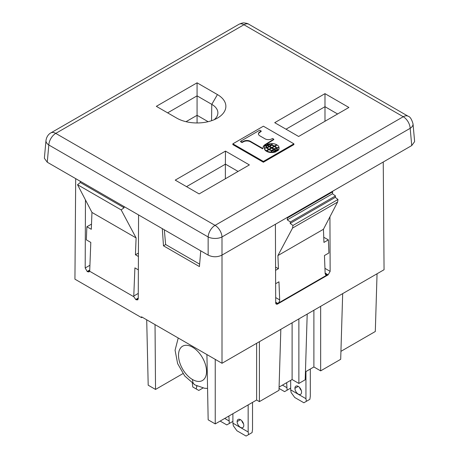 <?xml version="1.0" encoding="UTF-8"?>
<svg xmlns="http://www.w3.org/2000/svg" width="459" height="459" viewBox="0 0 459 459"><rect width="100%" height="100%" fill="white"/><g stroke="black" fill="none" stroke-linecap="round" stroke-linejoin="round"><path stroke-width="0.69" d="M214.152 119.724A20.816 12.014 0 0 0 217.882 112.604A20.816 12.014 0 0 0 211.788 104.359L217.434 94.577L197.072 82.821L197.072 95.862L211.788 104.359L211.542 120.711M217.434 94.577A28.802 16.627 0 0 1 216.654 118.525A28.802 16.627 0 0 1 176.704 118.095L156.335 106.333L197.072 82.821M167.633 112.857L197.072 95.862L197.072 115.307L208.128 121.692M186.015 121.692L197.072 115.307L197.072 122.966M222.001 255.106L222.001 236.964A9.811 5.055 180 0 1 208.145 236.964L208.145 255.106C212.764 257.304 217.382 257.304 222.001 255.106L411.74 145.56L414.615 141.642M208.145 255.106L47.26 162.222L48.82 144.981A9.811 5.646 -174.8 0 1 45.969 140.89M44.385 158.303L47.26 162.222M232.862 143.822L232.862 144.625L263.374 162.239L293.898 144.614L293.898 143.816L263.386 126.202L232.862 143.822L263.374 161.436L293.898 143.816M249.38 164.913L199.131 193.922L175.223 180.117L225.472 151.109L249.38 164.913M324.989 93.653L348.897 107.458L298.625 136.478L274.717 122.673L324.989 93.653L324.989 121.262M274.884 146.255L277.104 144.975A6.862 3.965 180 0 1 279.02 147.431A5.956 3.437 0 0 0 276.702 147.85A8.841 5.106 0 0 0 274.884 146.255L274.884 146.737A8.841 5.106 180 0 1 276.702 148.332A5.956 3.437 180 0 1 276.897 148.274M274.459 146.49L276.679 145.21L276.679 144.728L274.459 146.008L274.459 146.49A8.841 5.106 180 0 0 274.04 146.272M277.471 150.954A6.868 3.965 0 0 0 279.049 148.418L279.049 147.941A6.868 3.965 180 0 1 277.471 150.472L277.471 150.954M277.471 150.472A10.121 5.841 -0 0 0 277.494 150.082A10.121 5.841 -0 0 0 276.897 148.125L276.897 148.607A10.121 5.841 180 0 1 277.483 150.34M264.39 148.022A6.868 3.965 0 0 0 264.384 148.211A6.868 3.965 0 0 0 264.39 148.4A4.349 2.513 0 0 0 264.418 148.4M265.95 145.819A10.121 5.841 180 0 1 265.968 145.681L265.968 145.199A10.121 5.841 0 0 0 265.945 145.595A10.121 5.841 0 0 0 266.541 147.551L266.541 147.884M271.739 150.839A8.015 4.63 0 0 0 272.009 150.908A8.893 5.135 180 0 1 272.629 150.328M266.518 146.209A8.365 4.831 0 0 0 267.063 147.901A7.671 4.429 0 0 0 267.23 147.85M266.329 151.183L268.549 149.898L268.549 149.422A8.841 5.106 0 0 1 266.731 147.827A5.956 3.437 0 0 1 264.418 148.246L264.418 148.727A6.862 3.965 0 0 0 266.329 151.183L266.329 150.701A6.862 3.965 180 0 1 264.418 148.246M263.087 147.844A7.792 4.498 180 0 1 265.124 145.044L273.765 139.645L273.765 139.169L265.124 144.562A7.792 4.498 0 0 0 263.076 147.597A7.792 4.498 0 0 0 263.11 148.016L262.565 148.808L263.11 148.016M273.765 139.169L272.531 138.457L271.975 138.773A4.865 2.806 0 0 1 264.883 138.744L260.006 135.927A4.997 2.886 0 0 1 258.457 134.011A4.997 2.886 0 0 1 259.329 132.198L261.16 130.987L259.754 130.178L240.585 141.246L240.585 141.722L241.991 142.537L244.085 141.475A4.98 2.874 180 0 1 250.545 141.871L262.565 148.808M258.463 134.074A4.997 2.886 180 0 1 259.329 132.68L261.16 131.469L261.16 130.987M271.573 152.067L271.573 152.549A6.868 3.965 -0 0 0 276.284 151.642L276.284 151.16A6.868 3.965 180 0 1 271.573 152.067A4.349 2.513 180 0 1 272.216 150.827A10.121 5.841 -0 0 0 276.284 151.16M268.968 149.657L271.229 148.355L271.229 147.873L269.33 146.777A8.893 5.135 0 0 1 267.23 147.672L267.23 148.154A8.021 4.63 0 0 0 268.968 149.657A8.841 5.106 0 0 0 271.739 150.718L271.739 151.2A5.956 3.437 180 0 0 271.011 152.531A6.862 3.965 0 0 1 266.759 151.43L266.759 150.948L268.98 149.668L268.968 149.175A8.015 4.63 180 0 1 267.23 147.672M269.559 146.754L269.559 146.272A7.671 4.429 180 0 0 270.994 145.153A8.365 4.831 180 0 0 267.115 144.866L267.115 145.342L269.559 146.754A7.671 4.429 0 0 0 269.886 146.559M270.81 145.824A7.671 4.429 0 0 0 270.994 145.635L270.994 145.153M274.04 146.255A8.021 4.63 180 0 0 271.43 145.251A8.893 5.135 -0 0 1 269.886 146.461L269.886 146.943L271.78 148.033L274.04 146.731L274.04 146.255L271.78 147.557L271.78 148.033M276.203 148.309L276.203 148.005A8.015 4.63 180 0 0 274.465 146.501L272.21 147.804L272.21 148.286L274.103 149.376A8.893 5.135 180 0 1 274.425 149.204M274.425 149.083A7.671 4.429 180 0 1 276.37 148.257A8.365 4.831 180 0 1 276.92 149.95A8.365 4.831 180 0 1 276.869 150.495L274.425 149.083L274.425 149.565L276.869 150.977A8.365 4.831 0 0 0 276.92 150.426M270.994 145.285A10.121 5.841 180 0 1 271.217 145.331A4.349 2.513 0 0 0 271.866 144.092L271.866 143.61A4.349 2.513 180 0 1 271.217 144.849L271.217 145.331M276.702 147.85L276.702 148.332M279.02 147.431L279.02 147.752M274.459 146.008A8.841 5.106 0 0 0 271.694 144.958L271.694 145.314M271.694 144.958A5.956 3.437 0 0 0 272.422 143.621A6.862 3.965 180 0 1 276.679 144.728M276.897 148.125A4.349 2.513 180 0 1 279.043 147.752A6.868 3.965 180 0 1 279.049 147.936M266.541 147.551A4.349 2.513 180 0 1 264.39 147.924A6.868 3.965 180 0 1 264.384 147.729A6.868 3.965 180 0 1 265.968 145.199M264.39 147.924L264.39 148.4M273.553 149.594L273.553 149.215L271.653 148.119L269.399 149.422A8.021 4.63 180 0 0 272.009 150.426L272.009 150.908M273.553 149.215A8.893 5.135 0 0 0 272.009 150.426M269.399 149.886L269.399 149.422M276.318 151.292L276.318 150.81L273.874 149.399A7.671 4.429 180 0 0 272.445 150.523L272.445 150.873M276.318 150.81A8.365 4.831 180 0 1 272.445 150.523M267.063 147.419A8.365 4.831 180 0 1 266.518 145.727A8.365 4.831 180 0 1 266.564 145.182L269.008 146.593A7.671 4.429 180 0 1 267.063 147.419L267.063 147.901M269.008 146.593L269.008 146.955M266.329 150.701L268.549 149.422M240.585 141.246L241.991 142.055L241.991 142.537M262.565 148.326L250.545 141.389A4.98 2.874 0 0 0 244.085 140.999L241.991 142.055M259.329 132.198L259.329 132.68M244.085 141.475L244.085 140.999M250.545 141.389L250.545 141.871M268.968 149.175L271.229 147.873M267.115 144.866L269.559 146.272M271.739 150.718A5.956 3.437 0 0 0 271.011 152.055A6.862 3.965 180 0 1 266.759 150.948M271.011 152.055L271.011 152.531M269.886 146.461L271.78 147.557M276.203 148.005A8.893 5.135 -0 0 0 274.103 148.9L274.103 149.376M272.21 147.804L274.103 148.9M276.869 150.977L276.869 150.495M271.217 144.849A10.121 5.841 0 0 0 267.149 144.516A6.868 3.965 180 0 1 271.866 143.61M267.149 144.516L267.149 144.86M263.374 162.239L263.374 161.436M186.52 186.641L225.375 164.207L225.375 178.775M225.375 164.207L225.472 151.109M225.277 164.035L238.083 171.431M199.636 264.149L165.624 244.509L164.333 229.816M286.014 129.197L324.989 106.695L337.6 113.975M413.031 124.228A9.811 5.646 174.8 0 1 410.174 128.319L411.74 145.56M332.173 191.501L332.66 191.822L332.477 193.761L335.495 195.936L335.282 197.37L290.174 223.413L292.962 225.467L292.572 228.054L337.6 202.058L323.44 229.276L277.907 255.565L278.435 268.693L275.578 270.34M275.629 283.725L278.957 281.803L279.686 299.899A2.846 1.716 117.6 0 1 277.77 303.439L327.256 274.866L325.15 273.564M323.75 237.274L328.38 239.856L328.908 252.966L324.456 255.537L325.15 273.644L325.781 274.975L327.256 274.866M328.38 239.856L323.945 242.415L323.44 229.276M335.282 197.37L337.979 199.476L292.962 225.467M275.681 297.587L279.686 299.899M275.698 302.24L277.77 303.439M280.833 329.321L278.986 390.316L259.398 401.625L256.621 400.024L215.242 423.915L215.242 359.374L155.033 324.611L155.526 389.439L148.194 385.204L146.708 319.808L141.538 316.825L141.533 317.628L142.233 317.221M383.242 162.016L384.057 269.726L298.872 318.907L298.872 383.443L292.108 379.536L292.108 322.809M292.108 379.536L279.083 387.057M259.398 341.697L259.398 401.625M256.621 400.024L256.621 343.298M138.561 214.932L138.251 298.625L137.769 299.859L136.231 299.796L138.251 298.545M123.878 206.458L124.073 207.743L121.165 209.889L136.099 237.917L135.428 254.768L138.417 253.104M215.242 423.915L208.162 419.824L206.923 354.572M332.66 191.822L287.46 217.916L287.271 219.861L290.392 221.972L290.174 223.413M332.477 193.761L287.271 219.861M377.051 273.765L375.307 331.501L340.934 351.347M342.678 293.611L340.693 359.299L320.652 370.866L313.887 366.965L305.447 371.836M307.197 314.099L305.206 379.782L298.872 383.443M325.133 273.111L328.139 274.849L330.141 271.355L324.949 268.36M329.935 216.791L330.141 271.355M292.572 228.054L277.907 255.565M286.955 217.606L287.46 217.916M141.533 317.628L74.937 279.175L75.695 178.637M335.495 195.936L290.392 221.972M298.872 318.907L222.007 363.281L222.007 255.101M328.139 274.849L277.718 303.956A2.846 1.652 119.8 0 1 276.18 304.019A2.846 1.652 119.8 0 1 275.698 302.791L275.411 224.267M182.946 373.609L155.526 389.439M155.033 324.611L146.708 319.808M121.165 209.889L77.537 184.702L91.961 212.437L91.312 229.299L86.866 226.735L86.344 239.845L90.802 242.421L89.717 270.581A2.622 1.584 -117.6 0 1 89.603 271.212L133.833 296.749L135.755 299.52L138.251 298.075M80.159 181.213L80.348 182.498L77.537 184.702M124.073 207.743L80.348 182.498M136.099 237.917L91.961 212.437M138.36 269.875L134.9 267.878L133.776 296.015A2.622 1.584 -117.6 0 0 133.833 296.749M138.268 293.421L133.776 296.015M89.717 270.494L87.669 271.757L89.052 271.923L89.603 271.212M87.669 271.757L87.193 271.481L89.74 270.018M89.918 265.268L85.19 267.993L87.193 271.481M86.866 226.735L91.507 224.147M85.19 267.993L85.454 199.923M138.406 256.489L135.428 254.768M136.231 299.796L135.755 299.52M320.652 306.331L320.652 370.866M313.887 366.965L313.887 310.232M337.979 199.476L337.6 202.058M222.007 363.281L215.242 359.374M275.698 302.705L277.718 303.956M162.297 228.634L163.479 245.817L199.436 266.576L200.738 250.832M165.682 244.544L163.479 245.817M278.435 268.693L275.566 267.098M232.897 420.783L232.805 421.448L226.803 424.914L220.154 421.081M229.316 423.462L228.875 416.043M224.726 418.442L228.875 420.834M243.792 425.441A4.71 2.72 -120 0 0 241.681 420.645A4.71 2.72 -120 0 0 238.026 419.492A4.71 2.72 -120 0 0 237.131 421.597A4.71 2.72 -120 0 0 239.15 426.296A4.71 2.72 -120 0 0 242.759 427.627A4.71 2.72 -120 0 0 243.792 425.441M236.93 430.766L233.338 425.786L232.897 423.158L248.158 431.971L248.6 434.598L246.087 436.05L236.93 430.766M252.53 402.388L252.53 429.446L252.089 432.585L248.6 434.598M232.897 423.158L232.897 413.72M248.158 404.913L248.158 431.971M243.522 423.777A4.71 2.72 60 0 1 241.767 420.737M197.181 386.088L196.71 386.363L196.71 385.864M192.338 383.236L192.78 386.977L198.781 390.443L202.993 388.016M196.71 386.363L196.268 388.991M310.318 369.025L310.318 396.163L309.877 399.301L303.875 402.767L294.718 397.483L291.126 392.502L290.685 389.875L305.946 398.687L305.946 371.549M306.388 401.315L305.946 398.687M290.685 380.362L290.685 389.875M301.574 392.158A4.71 2.72 -120 0 0 299.469 387.367A4.71 2.72 -120 0 0 295.814 386.208A4.71 2.72 -120 0 0 294.919 388.314A4.71 2.72 -120 0 0 296.939 393.013A4.71 2.72 -120 0 0 300.547 394.344A4.71 2.72 -120 0 0 301.574 392.158M279.043 388.434L284.586 391.636L290.593 388.165L290.685 387.499M286.663 382.68L287.104 390.184M282.446 385.118L286.663 387.551M301.311 390.494A4.71 2.72 60 0 1 299.555 387.453M408.149 116.242A9.811 5.663 120 0 0 403.249 116.729A9.811 5.663 -120 0 1 410.174 128.319L222.001 236.964A9.811 5.663 60 0 0 215.07 225.369A9.811 5.663 120 0 0 208.145 236.964L48.82 144.981A9.811 5.663 120 0 1 55.751 133.391L215.07 225.369L403.249 116.729L243.93 24.746L55.751 133.391A9.811 5.663 60 0 0 50.846 132.903C49.985 133.299 46.761 135.348 45.98 140.511L44.397 157.925M265.124 144.562L265.124 145.044M248.508 24.092A9.811 5.663 120 0 0 243.93 24.746A9.811 5.663 -120 0 0 239.351 24.092M192.528 379.541A19.817 11.441 60 0 1 178.511 355.272A19.817 11.441 60 0 1 192.528 347.182A19.817 11.441 60 0 1 206.539 371.451A19.817 11.441 60 0 1 192.528 379.541A11.773 6.799 -60 0 0 194.966 384.935L184.725 375.967L177.627 363.603L175.068 350.24L178.23 338.008M237.131 421.597L240.459 419.675M298.247 386.392L294.919 388.314M277.494 150.099L277.494 150.581M265.945 145.578L265.945 146.054M264.384 147.735L264.384 148.211M266.518 145.698L266.518 146.18M258.446 133.833L258.446 134.315M263.076 147.603L263.076 148.085M276.92 149.978L276.92 150.454M50.846 132.903L239.024 24.258C241.641 23.116 243.379 22.68 244.245 22.95C246.621 23.243 248.147 23.679 248.835 24.258L408.154 116.242C410.076 116.701 411.7 119.237 413.02 123.85L414.603 141.263M207.566 388.412L204.559 388.262L194.966 384.935"/></g></svg>

